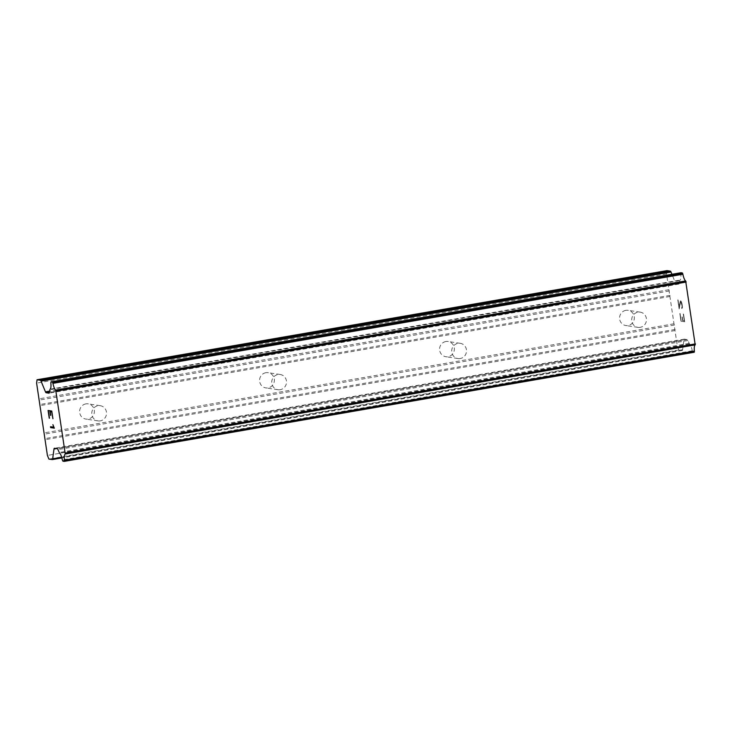 <?xml version="1.0" encoding="UTF-8"?>
<svg xmlns="http://www.w3.org/2000/svg" width="732" height="732" viewBox="0 0 732 732"><rect width="100%" height="100%" fill="white"/><g stroke="black" fill="none" stroke-linecap="round" stroke-linejoin="round"><path stroke-width="0.55" stroke-dasharray="3.66 2.75" d="M640.226 327.341A7.695 7.393 -81.5 0 1 631.698 319.847A7.695 7.393 -81.5 0 1 640.244 312.152A7.695 7.393 -81.5 0 1 640.226 327.341M625.823 310.35A7.695 7.393 98.5 0 0 625.814 325.539A7.695 7.393 98.5 0 0 634.351 317.853A7.695 7.393 98.5 0 0 625.823 310.35M460.245 358.524A7.695 7.393 -81.5 0 1 451.708 351.021A7.695 7.393 -81.5 0 1 460.254 343.326A7.695 7.393 -81.5 0 1 460.245 358.524M445.834 341.533A7.695 7.393 98.5 0 0 445.825 356.722A7.695 7.393 98.5 0 0 454.371 349.027A7.695 7.393 98.5 0 0 445.834 341.533M280.255 389.698A7.695 7.393 -81.5 0 1 271.728 382.205A7.695 7.393 -81.5 0 1 280.274 374.51A7.695 7.393 -81.5 0 1 280.255 389.698M265.853 372.707A7.695 7.393 98.5 0 0 265.844 387.905A7.695 7.393 98.5 0 0 274.381 380.21A7.695 7.393 98.5 0 0 265.853 372.707M100.275 420.882A7.695 7.393 -81.5 0 1 91.747 413.379A7.695 7.393 -81.5 0 1 100.284 405.693A7.695 7.393 -81.5 0 1 100.275 420.882M85.864 403.89A7.695 7.393 98.5 0 0 85.854 419.079A7.695 7.393 98.5 0 0 94.401 411.384A7.695 7.393 98.5 0 0 85.864 403.89M684.31 320.836L682.837 320.616L684.292 320.845L683.267 314.028L684.292 320.845M682.837 320.616L682.279 316.901L682.81 320.625M682.032 316.865L682.59 320.579L682.014 316.874M681.117 320.36L680.092 313.543L681.089 320.36M679.845 313.506L680.998 321.202L684.685 321.76L683.542 314.065L684.667 321.76L680.98 321.211L679.827 313.516M681.812 308.62L681.657 307.724L681.785 308.62M682.297 308.071L682.38 307.449L682.279 308.081M682.38 307.449L682.361 306.177L682.361 307.449M682.361 306.177L681.977 303.634L682.343 306.177M681.977 303.634L681.611 302.316L681.959 303.634M681.611 302.316L681.327 301.63L681.583 302.325M681.327 301.63L680.852 300.943L681.309 301.639M680.513 300.889L680.257 301.474L680.486 300.889M680.257 301.474L679.818 303.249L680.229 301.474M679.836 303.24L679.14 307.166L679.818 303.249M679.14 307.166L678.061 299.919L679.122 307.166M681.876 307.751L682.087 306.077L681.876 307.751M682.105 306.067L680.97 301.849L682.105 306.067M680.668 301.794L679.15 309.005L680.668 301.794M677.814 299.882L679.15 309.005L677.786 299.882M666.998 270.62L666.55 273.978L677.356 346.3L678.857 349.951L682.197 350.445A2.837 0.75 -99.8 0 0 682.261 350.445A2.837 0.75 -99.8 0 0 682.617 349.713L683.944 339.886L56.474 448.579M680.934 272.734L680.787 273.887A7.814 2.068 -99.8 0 1 679.955 280.091L679.36 283.311A2.837 0.75 -99.8 0 1 678.994 284.043A2.837 0.75 -99.8 0 1 678.93 284.043L676.075 283.613A2.837 0.75 -99.8 0 1 675.398 282.717L671.939 274.29M683.944 339.886A2.837 0.75 -99.8 0 1 684.301 339.145A2.837 0.75 -99.8 0 1 684.374 339.145L687.229 339.575A2.837 0.75 -99.8 0 1 687.906 340.481L689.517 344.031A7.814 2.068 -99.8 0 1 692.28 350.774L692.856 352.055L694.165 352.248M50.764 415.364L50.206 411.649M49.483 418.201L48.486 411.393M52.924 418.722L51.798 411.027L48.111 410.478M53.5 426.015L53.143 424.688M54.333 428.156L53.518 426.015M50.508 426.719L53.738 427.204M670.064 295.371L40.114 404.503M669.908 296.487L39.967 405.62M669.396 290.943L39.455 400.065M668.902 289.726L38.952 398.849M666.55 273.978L36.6 383.101M679.717 280.63L49.776 389.763M50.041 389.204L679.918 280.091L50.014 389.223M689.517 344.031L59.566 453.154M689.096 343.39L59.155 452.522M678.857 349.951L48.907 459.074M677.356 346.3L47.406 455.432M675.005 330.553L45.055 439.685M675.151 329.437L45.21 438.569M674.492 324.999L44.542 434.131M673.989 323.791L44.048 432.914M675.398 282.717L49.593 391.126M676.075 283.613L49.447 392.169M678.93 284.043L49.117 393.157M679.36 283.311L49.41 392.434M680.787 273.887L50.847 383.019M680.787 273.127L50.837 382.25L680.787 273.1M692.856 352.055L62.906 461.178M62.559 460.693L692.509 351.57L62.577 460.73M692.28 350.774L62.33 459.897M687.906 340.481L57.956 449.604M687.229 339.575L57.279 448.707M684.374 339.145L54.424 448.277M682.617 349.713L61.708 457.28M682.197 350.445L61.881 457.912L682.261 350.445M637.956 327.369L625.814 325.539M457.967 358.543L445.825 356.722M277.986 389.726L265.844 387.905M97.996 420.909L85.854 419.079M100.284 405.693L88.142 403.863M280.274 374.51L268.132 372.689M460.254 343.326L448.112 341.505M640.244 312.152L628.102 310.322M678.994 284.043L49.053 393.175M684.301 339.145L54.36 448.277"/><path stroke-width="1.1" d="M671.939 274.29L671.015 272.03A2.837 0.75 -99.8 0 0 670.338 271.124L666.998 270.62L37.048 379.752L40.388 380.256A2.837 0.75 80.2 0 1 41.065 381.152L45.448 391.84A2.837 0.75 -99.8 0 0 46.125 392.745L48.98 393.175A2.837 0.75 -99.8 0 0 49.053 393.175A2.837 0.75 -99.8 0 0 49.41 392.434L50.014 389.223A7.814 2.068 -99.8 0 0 50.847 383.019L51.02 381.857L52.365 382.049L52.951 383.358A7.814 2.068 -99.8 0 0 55.705 390.074L65.267 454.014A7.814 2.068 -99.8 0 0 64.434 460.19L64.251 461.38L62.906 461.178L62.33 459.897A7.814 2.068 -99.8 0 0 59.566 453.154L57.956 449.604A2.837 0.75 -99.8 0 0 57.279 448.707L54.424 448.277A2.837 0.75 -99.8 0 0 54.36 448.277A2.837 0.75 -99.8 0 0 53.994 449.009L52.677 458.845A2.837 0.75 80.2 0 1 52.311 459.577A2.837 0.75 80.2 0 1 52.247 459.577L48.907 459.074L47.406 455.432L36.6 383.101L37.048 379.752M64.288 461.37L694.201 352.248L694.384 351.058A7.814 2.068 -99.8 0 1 695.208 344.891L685.655 280.942A7.814 2.068 -99.8 0 1 682.901 274.235L682.316 272.926L680.934 272.734M51.661 411.878L50.188 411.649L51.679 411.869L52.924 418.713L51.679 411.869M50.188 411.649L50.737 415.355M50.49 415.328L49.941 411.613L50.517 415.328M48.458 411.393L49.483 418.201M49.236 418.173L48.083 410.478L51.771 411.027L52.924 418.722M48.111 410.478L49.254 418.164M52.887 424.661L54.333 428.165L50.636 427.607L54.333 428.156M50.526 426.729L50.664 427.607L50.508 426.719L53.72 427.204L53.29 426.152L53.72 427.204M64.251 461.38L694.201 352.248M685.655 280.942L55.705 390.074M685.957 281.564L56.016 390.696M686.159 282.049L56.208 391.181M695.4 343.884L65.45 453.017M695.336 344.333L65.395 453.465M695.208 344.891L65.267 454.014M670.338 271.124L40.388 380.256M671.015 272.03L41.065 381.152M49.593 391.126L45.448 391.84M49.447 392.169L46.125 392.745M51.02 381.857L680.97 272.725L51.057 381.857M682.316 272.926L52.365 382.049M682.645 273.375L52.704 382.507M682.672 273.439L52.731 382.571M682.901 274.235L52.951 383.358M694.384 351.058L64.434 460.19M694.384 351.817L64.443 460.95M694.384 351.882L64.434 461.004M56.474 448.579L53.994 449.009M61.708 457.28L52.677 458.845M52.311 459.577L61.881 457.921L52.375 459.559"/></g></svg>
